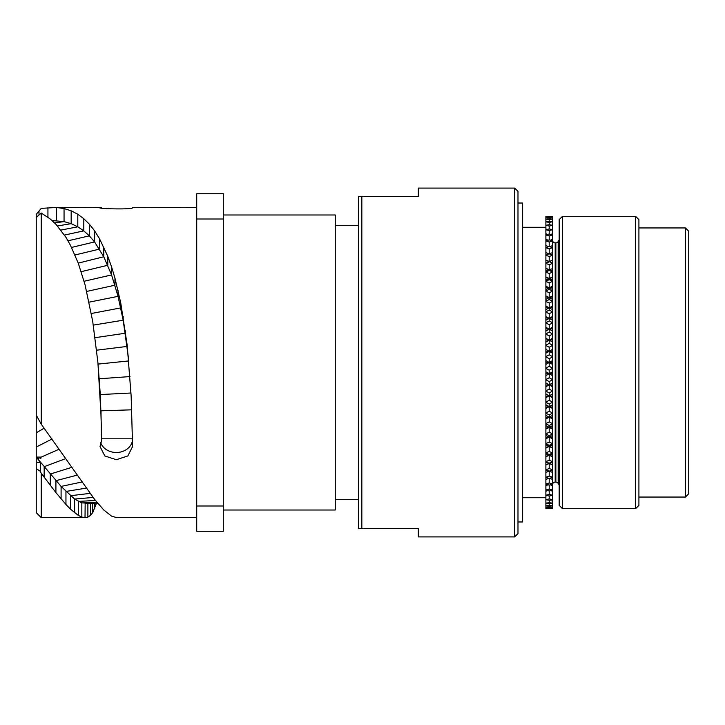 <?xml version="1.0" encoding="UTF-8"?>
<svg xmlns="http://www.w3.org/2000/svg" width="725" height="725" viewBox="0 0 725 725"><rect width="100%" height="100%" fill="white"/><g stroke="black" fill="none" stroke-linecap="round" stroke-linejoin="round"><path stroke-width="1.09" d="M85.16 503.431L85.024 517.65L81.834 517.079L78.309 515.412L70.47 509.168L65.948 504.455L55.916 492.601L41.234 473.298L41.234 517.65L36.25 512.666L36.25 457.085L40.899 457.094L40.899 458.282L36.25 457.085L36.25 214.382L41.234 208.374L56.342 207.459L64.054 208.555L71.168 210.803L77.793 214.247L83.801 218.714L89.338 224.161L94.585 230.795L99.488 238.652L107.789 256.342L111.578 266.918L114.958 278.173L120.749 303.014L127.183 345.182L131.162 396.231L132.593 446.5L127.827 455.943L116.317 459.722L104.808 455.943L100.041 446.5L101.545 440.664L101.038 415.679L97.902 362.5L92.727 321.438L85.024 284.68L78.309 263.284L70.47 245.34L65.948 237.302L55.916 224.243L50.27 218.986L41.234 213.041L41.234 424.161L94.585 499.371L103.784 509.992L111.578 516.127L116.743 517.65L196.72 517.65M36.25 415.153L36.25 416.63L36.25 415.153L41.234 424.161M36.25 450.488L36.25 453.841L36.25 450.488M196.72 207.35L132.593 207.531M132.467 207.649L132.467 207.441C136.11 210.014 89.864 208.673 101.545 207.35L101.545 208.012M100.041 207.531L52.807 207.35M101.545 440.664L101.545 433.061A16.276 13.684 180 0 0 101.464 433.206M100.693 442.631A16.276 13.684 180 0 0 117.504 452.454A16.276 13.684 180 0 0 132.439 440.673M101.545 433.061L100.304 394.563L97.902 362.5M41.234 213.041L36.25 217.409M128.642 359.401L123.187 320.205L118.039 296.353L111.578 274.929L103.784 256.768L94.585 241.914L89.338 235.843L83.801 230.876L77.793 226.807L71.168 223.663L64.054 221.614L52.073 220.527M96.516 503.114L92.727 512.602L90.471 515.421L87.879 517.115L85.088 517.65L41.234 517.65M97.857 503.422L81.834 502.905L74.593 499.045L61.099 486.421L37.582 458.708L40.6 462.505L40.237 471.268L36.25 468.586M41.234 473.298L40.237 471.268M36.25 462.505L40.6 462.505M196.72 193.729L196.72 531.271L223.3 531.271L223.3 193.729L196.72 193.729M196.72 505.996L223.3 505.996M196.72 219.004L223.3 219.004M223.3 214.99L335.258 214.99L335.258 510.01L223.3 510.01M358.513 499.715L335.258 499.715M358.513 225.285L335.258 225.285M358.513 528.616L358.513 196.384L418.316 196.384L418.316 188.083L514.659 188.083L517.985 191.4L517.985 533.6L514.659 536.917L418.316 536.917L418.316 528.616L358.513 528.616M361.838 528.616L361.838 196.384M514.659 536.917L514.659 188.083M517.985 521.973L522.634 521.973L522.634 203.027L517.985 203.027M545.889 497.722L522.634 497.722M545.889 227.278L522.634 227.278M545.889 216.44L552.532 216.431L549.206 216.521L549.206 217.11L552.532 217.319L549.206 217.573L549.206 218.76L552.532 219.104L549.206 219.521L549.206 221.288L552.532 221.778L549.206 222.348L549.206 224.687L552.532 225.321L549.206 226.046L549.206 228.937L552.532 229.698L549.206 230.577L549.206 234.012L552.532 234.909L549.206 235.924L549.206 239.875L552.532 240.899L549.206 242.05L549.206 246.5L552.532 247.633L549.206 248.929L549.206 253.832L552.532 255.227L549.206 256.496L549.206 261.48L545.889 262.84L545.889 216.44L549.206 216.521M545.889 263.356L549.206 264.725L549.206 269.718L545.889 268.268L545.889 262.84M545.889 268.268L545.889 503.222L549.206 503.712L549.206 505.479L552.532 505.851L552.532 508.569L545.889 508.569L545.889 503.222M552.133 499.761L552.532 505.851M552.532 499.951L549.206 500.313L549.206 502.652L552.532 503.168M551.489 495.537L552.532 496.018L552.532 499.679M552.532 496.018L552.532 495.302L549.206 496.063L549.206 498.954L552.532 499.607M550.891 490.535L552.532 491.269L552.532 495.302M552.532 491.269L552.532 490.091L549.206 490.988L549.206 494.423L552.532 495.211M550.32 484.78L552.532 485.723L552.532 490.091M552.532 485.723L552.532 484.101L549.206 485.125L549.206 489.076L552.532 489.991M549.777 478.31L552.532 479.424L552.532 484.101M552.532 479.424L552.532 477.367L549.206 478.5L549.206 482.95L552.532 483.983M549.251 471.15L552.532 472.401L552.532 477.367M552.532 472.401L552.532 469.918L549.206 471.168L549.206 476.071L552.532 477.231M545.889 461.807L552.532 464.698L552.532 469.918M552.532 464.698L552.532 461.807L549.206 463.157M545.889 453.089L549.206 454.53L549.206 455.282L552.532 456.36L552.532 461.807M552.532 456.36L552.532 453.08L549.206 454.53M545.889 443.809L549.206 445.34L549.206 446.473L552.532 447.452L552.532 453.08M552.532 447.452L552.532 443.8L549.206 445.34M545.889 434.03L549.206 435.634L549.206 437.148L552.532 438.009L552.532 443.8M552.532 438.009L552.532 434.021L549.206 435.634M545.889 423.808L549.206 425.475L549.206 427.36L552.532 428.112L552.532 434.021M552.532 428.112L552.532 423.799L549.206 425.475M545.889 413.205L549.206 414.927L549.206 417.174L552.532 417.808L552.532 423.799M552.532 417.808L552.532 413.196L549.206 414.927M545.889 402.284L549.206 404.061L549.206 406.643L552.532 407.16L552.532 413.196M552.532 407.16L552.532 402.284L549.206 404.061M545.889 391.128L549.206 392.941L549.206 395.85L552.532 396.24L552.532 402.284M552.532 396.24L552.532 391.119L549.206 392.941M545.889 379.791L549.206 381.631L549.206 384.848L552.532 385.111L552.532 391.119M552.532 385.111L552.532 379.791L549.206 381.631M545.889 368.354L549.206 370.194L549.206 373.71L552.532 373.837L552.532 379.791M552.532 373.837L552.532 368.345L549.206 370.194M545.889 356.872L549.206 358.721L549.206 362.5L552.532 362.5L552.532 368.345M552.532 362.5L552.532 356.863L549.206 358.721M545.889 345.435L549.206 347.266L549.206 351.29L552.532 351.163L552.532 356.863M552.532 351.163L552.532 345.426L549.206 347.266M545.889 334.089L549.206 335.911L549.206 340.152L552.532 339.889L552.532 345.426M552.532 339.889L552.532 334.089L549.206 335.911M545.889 322.933L549.206 324.709L549.206 329.15L552.532 328.76L552.532 334.089M552.532 328.76L552.532 322.924L549.206 324.709M545.889 312.013L549.206 313.744L549.206 318.357L552.532 317.84L552.532 322.924M552.532 317.84L552.532 312.004L549.206 313.744M545.889 301.401L549.206 303.086L549.206 307.826L552.532 307.192L552.532 312.004M552.532 307.192L552.532 301.401L549.206 303.086M545.889 291.169L549.206 292.791L549.206 297.64L552.532 296.888L552.532 301.401M552.532 296.888L552.532 291.169L549.206 292.791M545.889 281.382L549.206 282.922L549.206 287.852L552.532 286.991L552.532 291.169M552.532 286.991L552.532 281.373L549.206 282.922M545.889 272.093L549.206 273.552L549.206 278.527L552.532 277.548L552.532 281.373M552.532 277.548L552.532 272.083L549.206 273.552M552.532 268.64L549.206 269.718L552.532 268.64L552.532 272.083M552.532 268.259L552.532 263.347L549.206 264.725M552.532 260.302L549.206 261.48L552.532 260.302L552.532 263.347M552.532 260.121L552.532 255.227M549.251 253.85L552.532 252.599L552.532 255.082M552.532 252.599L552.532 247.769M549.777 246.69L552.532 245.576L552.532 247.633M552.532 245.576L552.532 241.017M550.32 240.22L552.532 239.277L552.532 240.899M552.532 239.277L552.532 235.009M550.891 234.465L552.532 233.731L552.532 234.909M552.532 233.731L552.532 229.789M551.489 229.462L552.532 228.982L552.532 229.698M552.532 228.982L552.532 225.393M552.532 225.049L552.532 221.832M552.532 221.778L552.532 219.149M552.532 219.104L552.532 217.346M552.532 217.319L552.532 216.44M545.889 507.681L552.532 508.56M549.206 508.479L545.889 508.56M552.532 507.681L549.206 507.89M545.889 505.896L549.206 506.24L549.206 507.427L552.532 507.654M549.206 507.427L545.889 507.654M552.532 505.896L549.206 506.24M549.206 505.479L545.889 505.851M552.532 503.222L549.206 503.712M549.206 502.652L545.889 503.159M545.889 499.688L549.206 500.313M549.206 498.954L545.889 499.607M546.922 495.537L545.889 496.018M545.889 495.302L549.206 496.063M549.206 494.423L545.889 495.202M547.52 490.535L545.889 491.269M545.889 490.1L549.206 490.988M549.206 489.076L545.889 489.991M548.091 484.78L545.889 485.723M545.889 484.11L549.206 485.125M549.206 482.95L545.889 483.983M548.635 478.31L545.889 479.415M545.889 477.367L549.206 478.5M549.206 476.071L545.889 477.231M549.16 471.15L545.889 472.392M545.889 469.918L549.206 471.168M552.532 462.16L549.206 463.52L549.206 468.504L552.532 469.773M549.206 468.504L545.889 469.764M552.532 464.879L549.206 463.52L545.889 464.87M545.889 462.16L549.206 463.52L545.889 464.689M552.532 453.814L549.206 455.282L549.206 460.275L552.532 461.653M549.206 460.275L545.889 461.644M552.532 456.741L549.206 455.282L545.889 456.732M545.889 453.823L549.206 455.282L545.889 456.36M552.532 444.914L549.206 446.473L549.206 451.448L552.532 452.917M549.206 451.448L545.889 452.907M552.532 448.023L549.206 446.473L545.889 448.023M545.889 444.923L549.206 446.473L545.889 447.443M552.532 435.507L549.206 437.148L549.206 442.078L552.532 443.627M549.206 442.078L545.889 443.618M552.532 438.779L549.206 437.148L545.889 438.779M545.889 435.507L549.206 437.148L545.889 438.009M552.532 425.647L549.206 427.36L549.206 432.209L552.532 433.831M549.206 432.209L545.889 433.831M552.532 429.073L549.206 427.36L545.889 429.064M545.889 425.647L549.206 427.36L545.889 428.112M552.532 415.398L549.206 417.174L549.206 421.914L552.532 423.599M549.206 421.914L545.889 423.599M552.532 418.941L549.206 417.174L545.889 418.941M545.889 415.398L549.206 417.174L545.889 417.808M552.532 404.822L549.206 406.643L549.206 411.256L552.532 412.996M549.206 411.256L545.889 412.987M552.532 408.474L549.206 406.643L545.889 408.465M545.889 404.822L549.206 406.643L545.889 407.16M552.532 393.983L549.206 395.85L549.206 400.291L552.532 402.076M549.206 400.291L545.889 402.067M552.532 397.717L549.206 395.85L545.889 397.708M545.889 393.992L549.206 395.85L545.889 396.24M552.532 382.954L549.206 384.848L549.206 389.089L552.532 390.911M549.206 389.089L545.889 390.911M552.532 386.742L549.206 384.848L545.889 386.742M545.889 382.954L549.206 384.848L545.889 385.111M552.532 371.789L549.206 373.71L549.206 377.734L552.532 379.574M549.206 377.734L545.889 379.565M552.532 375.623L549.206 373.71L545.889 375.613M545.889 371.798L549.206 373.71L545.889 373.837M552.532 360.579L549.206 362.5L549.206 366.279L552.532 368.137M549.206 366.279L545.889 368.128M552.532 364.421L549.206 362.5L545.889 364.412M545.889 360.588L549.206 362.5L545.889 362.5M552.532 349.377L549.206 351.29L549.206 354.806L552.532 356.655M549.206 354.806L545.889 356.646M552.532 353.211L549.206 351.29L545.889 353.202M545.889 349.387L549.206 351.29L545.889 351.163M552.532 338.258L549.206 340.152L549.206 343.369L552.532 345.209M549.206 343.369L545.889 345.209M552.532 342.046L549.206 340.152L545.889 342.046M545.889 338.258L549.206 340.152L545.889 339.889M552.532 327.283L549.206 329.15L549.206 332.059L552.532 333.881M549.206 332.059L545.889 333.872M552.532 331.017L549.206 329.15L545.889 331.008M545.889 327.292L549.206 329.15L545.889 328.76M552.532 316.526L549.206 318.357L549.206 320.939L552.532 322.716M549.206 320.939L545.889 322.716M552.532 320.178L549.206 318.357L545.889 320.178M545.889 316.535L549.206 318.357L545.889 317.84M552.532 306.059L549.206 307.826L549.206 310.073L552.532 311.804M549.206 310.073L545.889 311.795M552.532 309.602L549.206 307.826L545.889 309.602M545.889 306.059L549.206 307.826L545.889 307.192M552.532 295.927L549.206 297.64L549.206 299.525L552.532 301.201M549.206 299.525L545.889 301.192M552.532 299.353L549.206 297.64L545.889 299.353M545.889 295.936L549.206 297.64L545.889 296.888M552.532 286.221L549.206 287.852L549.206 289.366L552.532 290.979M549.206 289.366L545.889 290.97M552.532 289.493L549.206 287.852L545.889 289.493M545.889 286.221L549.206 287.852L545.889 286.991M552.532 276.977L549.206 278.527L549.206 279.66L552.532 281.2M549.206 279.66L545.889 281.191M552.532 280.086L549.206 278.527L545.889 280.077M545.889 276.977L549.206 278.527L545.889 277.557M552.532 271.186L549.206 269.718L549.206 270.47L552.532 271.92M549.206 270.47L545.889 271.911M545.889 268.64L549.206 269.718L545.889 271.177M552.532 262.84L549.206 261.48L552.532 263.193M549.206 261.843L545.889 263.193M545.889 260.13L549.206 261.48L545.889 260.311M545.889 255.236L549.206 256.496M549.206 253.832L545.889 255.082M549.16 253.85L545.889 252.608M545.889 247.769L549.206 248.929M549.206 246.5L545.889 247.633M548.635 246.69L545.889 245.585M545.889 241.017L549.206 242.05M549.206 239.875L545.889 240.89M548.091 240.22L545.889 239.277M545.889 235.009L549.206 235.924M549.206 234.012L545.889 234.9M547.52 234.465L545.889 233.731M545.889 229.798L549.206 230.577M549.206 228.937L545.889 229.698M546.922 229.462L545.889 228.982M545.889 225.393L549.206 226.046M549.206 224.687L545.889 225.312M545.889 221.841L549.206 222.348M549.206 221.288L545.889 221.778M545.889 219.149L549.206 219.521M549.206 218.76L545.889 219.104M545.889 217.346L549.206 217.573M549.206 217.11L545.889 217.319M559.183 239.803L558.159 241.57A2.655 2.655 0 0 1 555.857 242.893L555.196 242.893A2.655 2.655 0 0 1 552.532 240.238M559.183 485.197L558.159 483.43A2.655 2.655 0 0 0 555.857 482.107L555.196 482.107A2.655 2.655 0 0 0 552.532 484.762M559.183 219.639L559.183 505.361L562.5 508.678L562.5 216.322L559.183 219.639M635.589 508.678L638.915 505.361L638.915 219.639L635.589 216.322L635.589 508.678L562.5 508.678M685.424 497.051L688.75 493.734L688.75 231.266L685.424 227.949L685.424 497.051L638.915 497.051M132.43 438.806L101.563 438.806M131.742 409.824L101.038 410.803L101.038 415.679M130.998 393.004L100.304 394.563L100.304 397.798M130.02 376.574L99.307 378.767L99.307 380.407M128.778 360.932L98.047 364.095M64.054 208.555L64.054 221.614L54.593 222.892M56.342 207.459L56.342 220.627L52.581 220.98M39.005 211.02L39.005 214.709M47.932 207.54L47.932 217.183M71.168 210.803L71.168 223.663L57.511 225.964M77.793 214.247L77.793 226.807L60.927 230.079M83.801 218.714L83.801 230.876L64.507 235.054M89.338 224.161L89.338 235.843L68.032 240.8M94.585 230.795L94.585 241.914L71.521 247.443M99.488 238.652L99.488 249.11L74.992 254.992M103.784 247.062L103.784 256.768L78.246 263.103M107.789 256.342L107.789 265.259L81.209 271.676M111.578 266.918L111.578 274.929L84.082 281.264M114.958 278.173L114.958 285.206L86.737 291.432M118.039 290.353L118.039 296.353L89.139 302.162M120.749 303.014L120.749 307.898L91.368 313.49M123.187 316.462L123.187 320.205L93.307 325.108M125.343 330.727L125.343 333.219L95.12 337.687M127.183 345.182L127.183 346.414L96.652 350.193M94.794 503.449L94.794 508.406M92.727 503.44L92.727 512.602M90.471 503.44L90.471 515.421M87.879 503.431L87.879 517.115M97.123 502.534L81.834 502.905L81.834 517.079M95.464 500.486L78.309 501.392L78.309 515.412M93.09 497.459L74.593 499.045L74.593 512.82M90 493.39L70.47 495.719L70.47 509.168M86.139 488.142L65.948 491.45L65.948 504.455M81.807 482.034L61.099 486.421L61.099 498.927M77.068 475.174L55.916 480.675L55.916 492.601M71.73 467.371L50.27 474.059L50.27 485.315M65.721 458.617L44.162 466.692L44.162 477.204M36.25 457.085L37.582 458.708L39.404 457.901M59.205 449.192L40.899 457.239M52.046 439.006L36.25 447.026M44.189 428.167L36.25 432.825M36.857 416.222L36.25 416.63M555.196 242.893L555.196 482.107M555.857 242.893L555.857 482.107M558.159 241.57L558.159 483.43M97.884 503.467L85.088 503.431M635.589 216.322L562.5 216.322M685.424 227.949L638.915 227.949"/></g></svg>
